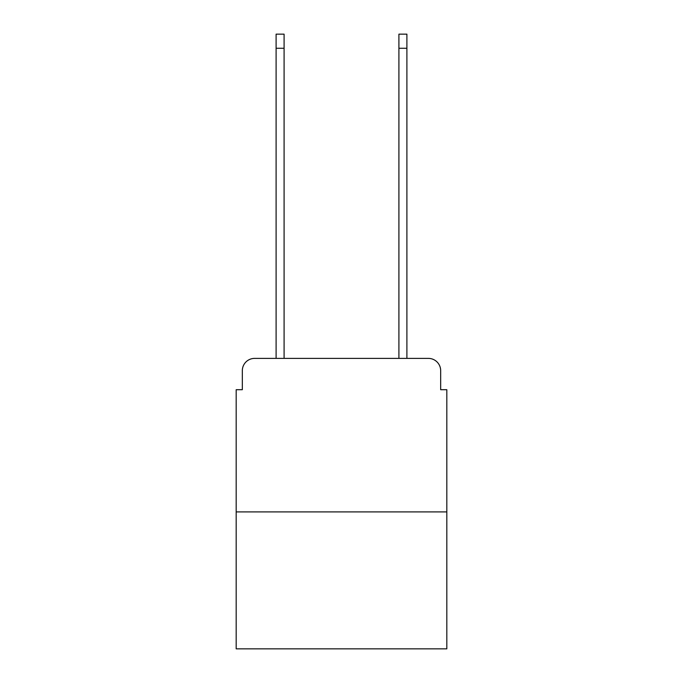 <?xml version="1.0" encoding="UTF-8"?>
<svg xmlns="http://www.w3.org/2000/svg" width="683" height="683" viewBox="0 0 683 683"><rect width="100%" height="100%" fill="white"/><g stroke="black" fill="none" stroke-linecap="round" stroke-linejoin="round"><path stroke-width="1.02" d="M242.328 370.673L242.328 389.703L242.328 370.673A12.285 12.285 0 0 1 254.605 358.387L276.103 358.387L276.103 34.15L284.085 34.15L284.085 358.387L398.915 358.387L398.915 34.15L406.897 34.15L406.897 358.387L428.395 358.387L254.605 358.387M446.819 511.909L236.181 511.909L236.181 648.85L446.819 648.85L446.819 389.703L440.672 389.703L440.672 370.673A12.285 12.285 0 0 0 428.395 358.387M236.181 511.909L236.181 389.703L242.328 389.703M440.672 389.703L440.672 370.673M276.103 48.271L284.085 48.271M406.897 48.271L398.915 48.271"/></g></svg>
